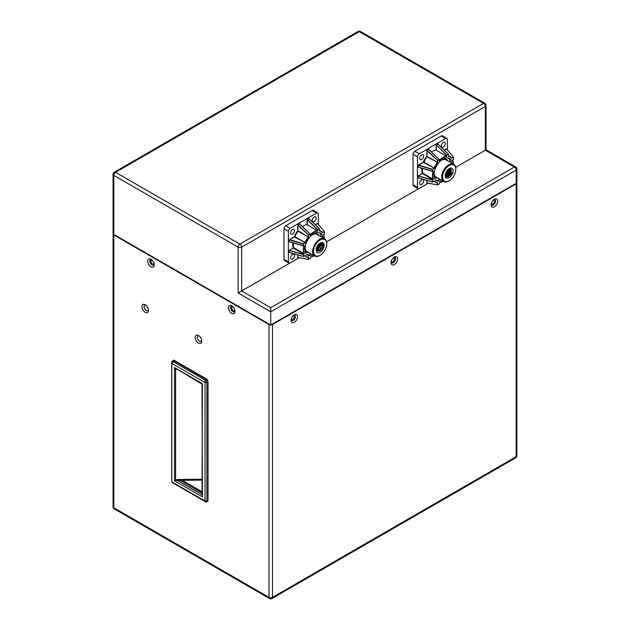 <?xml version="1.0" encoding="UTF-8"?>
<svg xmlns="http://www.w3.org/2000/svg" width="630" height="630" viewBox="0 0 630 630"><rect width="100%" height="100%" fill="white"/><g stroke="black" fill="none" stroke-linecap="round" stroke-linejoin="round"><path stroke-width="0.94" d="M202.041 494.526L202.411 383.654L202.041 384.229L202.411 383.654L201.915 383.434M202.041 479.288L177.188 479.485L174.486 480.753L202.411 496.873L202.041 384.229L174.486 367.534L175.313 368.778L177.188 369.322M202.411 383.654L174.486 367.534L174.486 480.753L180.078 480.312M177.188 479.485L177.188 480.336L201.915 494.613L202.356 494.361M175.612 368.605L175.612 480.446M172.707 482.816A1.866 1.079 -120 0 0 172.84 482.919A1.866 1.079 -120 0 0 172.998 483.021L205.577 501.827A1.866 1.079 -120 0 0 206.467 501.945A1.866 1.079 -120 0 0 206.9 501.063L208.026 500.488A1.961 1.134 -120 0 1 207.569 501.417L206.467 501.945M205.034 501.008L171.777 481.848L171.769 363.352L205.034 382.552L205.034 501.008L206.9 501.063L206.9 382.615A1.866 1.079 -120 0 0 205.577 380.323L172.998 361.51A1.866 1.079 -120 0 0 172.022 361.447A1.866 1.079 -120 0 0 171.675 362.274L171.675 480.729A1.866 1.079 -120 0 0 171.683 480.91A1.866 1.079 -120 0 0 171.706 481.076M208.026 500.488L208.026 382.04A1.961 1.134 -120 0 0 206.632 379.63L204.695 381.961M172.116 363.156L174.053 360.825L206.632 379.63M174.053 360.825A1.961 1.134 -120 0 0 173.029 360.754L172.022 361.447M141.923 306.645A4.615 2.662 -120 0 0 145.184 312.299A4.615 2.662 -120 0 0 148.444 310.417A4.615 2.662 -120 0 0 145.184 304.762A4.615 2.662 -120 0 0 141.923 306.645M148.397 309.716A3.119 1.803 60 0 1 146.239 310.464A3.119 1.803 60 0 1 144.034 306.645A3.119 1.803 60 0 1 145.766 305.156M195.229 337.42A4.615 2.662 -120 0 0 198.489 343.074A4.615 2.662 -120 0 0 201.75 341.192A4.615 2.662 -120 0 0 198.489 335.538A4.615 2.662 -120 0 0 195.229 337.42M201.695 340.483A3.119 1.803 60 0 1 199.545 341.239A3.119 1.803 60 0 1 197.34 337.42A3.119 1.803 60 0 1 199.072 335.932M394.349 264.553A4.615 2.662 120 0 0 397.609 258.906A4.615 2.662 120 0 0 394.349 257.024A4.615 2.662 120 0 0 391.088 262.671A4.615 2.662 120 0 0 394.349 264.553M393.766 257.418A3.119 1.803 -60 0 1 395.498 258.906A3.119 1.803 -60 0 1 393.293 262.718A3.119 1.803 -60 0 1 391.143 261.97M294.281 322.332A4.615 2.662 120 0 0 297.541 316.677A4.615 2.662 120 0 0 294.281 314.795A4.615 2.662 120 0 0 291.021 320.442A4.615 2.662 120 0 0 294.281 322.332M293.698 315.189A3.119 1.803 -60 0 1 295.431 316.677A3.119 1.803 -60 0 1 293.226 320.497A3.119 1.803 -60 0 1 291.068 319.741M494.416 206.782A4.615 2.662 120 0 0 497.684 201.127A4.615 2.662 120 0 0 494.416 199.245A4.615 2.662 120 0 0 491.156 204.9A4.615 2.662 120 0 0 494.416 206.782M493.841 199.639A3.119 1.803 -60 0 1 495.566 201.127A3.119 1.803 -60 0 1 493.361 204.947A3.119 1.803 -60 0 1 491.211 204.199M228.509 307.771A4.615 2.662 -120 0 0 231.769 313.417A4.615 2.662 -120 0 0 235.029 311.535A4.615 2.662 -120 0 0 231.769 305.889A4.615 2.662 -120 0 0 228.509 307.771M234.982 310.834A3.119 1.803 60 0 1 232.588 311.433A3.119 1.803 60 0 1 230.627 307.771A3.119 1.803 60 0 1 232.352 306.282M207.317 380.229L207.317 379.473L173.636 360.029L173.636 360.659M174.691 360.636L174.691 361.195M180.708 479.462L202.041 491.778M178.621 479.477L202.041 492.999M147.751 261.143A4.615 2.662 -120 0 0 151.011 266.797A4.615 2.662 -120 0 0 154.271 264.907A4.615 2.662 -120 0 0 151.011 259.261A4.615 2.662 -120 0 0 147.751 261.143M154.224 264.206A3.119 1.803 60 0 1 151.83 264.805A3.119 1.803 60 0 1 149.861 261.143A3.119 1.803 60 0 1 151.594 259.655M516.884 182.55A2.496 1.441 180 0 1 516.923 182.802A2.496 1.441 180 0 1 516.198 183.826L272.507 324.521A2.496 1.441 180 0 1 270.9 324.938M270.585 324.938A2.496 1.441 180 0 1 268.978 324.521L113.802 234.927A2.496 1.441 180 0 1 113.077 233.911A2.496 1.441 180 0 1 113.116 233.659M291.265 318.875A2.181 1.26 120 0 0 291.69 319.583A2.181 1.26 120 0 0 293.375 319A2.181 1.26 120 0 0 294.328 316.803A2.181 1.26 120 0 0 293.871 315.803A2.181 1.26 120 0 0 293.044 315.787M391.332 261.103A2.181 1.26 120 0 0 391.758 261.812A2.181 1.26 120 0 0 393.443 261.23A2.181 1.26 120 0 0 394.396 259.032A2.181 1.26 120 0 0 393.939 258.032A2.181 1.26 120 0 0 393.112 258.017M491.4 203.332A2.181 1.26 120 0 0 491.825 204.041A2.181 1.26 120 0 0 493.51 203.451A2.181 1.26 120 0 0 494.463 201.254A2.181 1.26 120 0 0 494.014 200.261A2.181 1.26 120 0 0 493.18 200.238M233.005 306.881A2.181 1.26 -120 0 0 232.179 306.897A2.181 1.26 -120 0 0 231.73 307.897A2.181 1.26 -120 0 0 232.683 310.094A2.181 1.26 -120 0 0 234.36 310.677A2.181 1.26 -120 0 0 234.793 309.968M152.247 260.253A2.181 1.26 -120 0 0 151.421 260.269A2.181 1.26 -120 0 0 150.964 261.269A2.181 1.26 -120 0 0 151.917 263.466A2.181 1.26 -120 0 0 153.602 264.049A2.181 1.26 -120 0 0 154.027 263.34M455.679 167.352L485.336 150.224C486.328 149.656 486.328 149.656 485.336 150.224L485.336 106.446L241.644 247.141L241.644 290.918L238.116 292.958L238.116 247.141A2.496 1.441 -60 0 1 239.88 244.093L483.572 103.399A2.496 1.441 -60 0 1 484.824 103.273L360.51 31.5A2.496 1.441 120 0 0 359.257 31.626A2.496 1.441 -120 0 0 358.013 31.5L114.321 172.195A2.496 1.441 60 0 1 115.566 172.321L239.88 244.093A2.496 1.441 60 0 1 241.644 247.141A2.496 1.441 180 0 1 238.116 247.141L113.802 175.368A2.496 1.441 180 0 1 113.077 174.352L113.077 233.399A2.496 1.441 0 0 0 113.802 234.423L270.743 325.025L270.743 307.716L514.434 167.021A2.496 1.441 -60 0 1 515.679 166.903A2.496 2.496 0 0 1 516.923 169.06A2.496 1.441 180 0 1 516.198 170.076L270.743 311.795L238.116 292.958M113.802 234.423L113.802 175.368A2.496 1.441 120 0 1 115.566 172.321L359.257 31.626L483.572 103.399A2.496 1.441 -120 0 1 485.336 106.446A2.496 1.441 180 0 0 486.069 105.43L486.069 149.806L515.679 166.903M270.743 307.716L241.644 290.918L290.028 262.986M326.616 241.865L419.092 188.472M516.923 169.06L516.923 182.298A2.496 1.441 0 0 1 516.198 183.314L270.743 325.025M445.812 176.156L449.269 174.715L451.174 170.714C451.214 169.391 450.749 168.698 449.796 168.643A4.363 2.52 120 0 1 450.497 168.848A4.363 2.52 120 0 1 451.395 170.84L449.497 175.234L446.134 176.408L445.252 174.864M448.977 180.889A9.978 5.757 -60 0 1 448.757 181.023A9.978 5.757 -60 0 1 443.764 181.519A9.978 5.757 -60 0 1 441.701 176.951A9.978 5.757 -60 0 1 446.056 166.911A9.978 5.757 -60 0 1 453.742 164.241A9.978 5.757 -60 0 1 455.805 168.809L455.805 169.32A9.348 5.402 -60 0 1 449.198 180.771A9.348 5.402 -60 0 1 442.583 176.951A9.348 5.402 -60 0 1 449.198 165.501A9.348 5.402 -60 0 1 455.805 169.32M453.742 164.241L446.245 159.918A9.978 5.757 120 0 0 440.779 160.705M434.22 172.069A9.978 5.757 120 0 0 434.204 172.628A9.978 5.757 120 0 0 436.275 177.195L443.764 181.519M442.882 159.169A10.6 6.119 -60 0 1 446.56 159.374A10.6 6.119 -60 0 1 448.04 160.949A10.6 6.119 120 0 0 446.56 159.374A10.6 6.119 120 0 0 442.882 159.169M438.063 178.227A10.6 6.119 -60 0 1 435.96 177.731A10.6 6.119 -60 0 1 433.944 174.652A10.6 6.119 120 0 0 435.96 177.731A10.6 6.119 120 0 0 438.063 178.227M453.159 170.84A5.607 3.237 120 0 0 449.198 168.556A5.607 3.237 120 0 0 445.229 175.423A5.607 3.237 120 0 0 449.198 177.715A5.607 3.237 120 0 0 453.159 170.84M445.237 175.179L446.268 177.266L452.072 172.612C448.954 177.565 446.678 178.203 445.229 174.526M449.796 168.643L448.773 168.824M450.222 168.722L450.741 170.462L445.654 175.967M445.386 175.447L449.851 169.95L449.639 168.635M449.316 168.659L449.418 169.698L445.3 175.124M445.355 174.211L448.536 168.998M448.04 169.415L445.512 173.557M451.112 169.84L447.284 176.069M449.788 169.076L445.961 175.305M448.418 169.092L445.386 174.069M452.072 172.612L446.079 177.132M427.045 182.897L437.488 184.929L439.165 183.991L437.488 184.929L427.022 182.96L427.022 180.432M439.189 183.432L439.685 182.661A14.466 8.348 -60 0 0 443.276 181.235M437.259 182.842L435.488 182.212A14.71 8.497 -60 0 0 437.212 182.818L437.598 184.858L439.165 183.991L439.551 182.802L443.339 181.275M432.353 181.944L418.415 177.888L432.353 181.92L432.408 179.92L432.377 181.976L434.424 180.928A14.466 8.348 -60 0 0 437.488 182.7L436.929 182.779M434.424 180.928L432.495 181.912M418.273 176.069L418.273 177.904L418.415 176.061L432.353 180.093L432.936 179.826L433.353 179.007L432.408 179.92L418.548 175.912L422.36 173.51L418.462 175.762M418.273 177.904L432.377 181.976L434.078 180.999M421.84 168.241A15.088 8.71 120 0 0 422.415 173.463L422.36 173.51M418.517 167.281L432.377 171.289L432.408 169.234L418.462 165.076L418.273 167.218L418.548 165.225L423.959 162.162L434.424 168.139L432.408 169.234L432.377 171.289L433.007 170.982M432.353 171.258L418.415 167.202L433.015 171.226A14.71 8.497 -60 0 0 433.015 179.07L422.872 173.219A14.71 8.497 120 0 1 422.36 168.391M426.912 156.39L427.022 150.546L428.605 149.318L426.841 150.546L437.543 160.422L437.212 162.619A14.71 8.497 -60 0 0 434.101 168.021L423.447 162.39M423.557 162.209L423.959 162.162A14.71 8.497 120 0 1 427.077 156.768L437.425 162.343L427.022 156.209M428.605 149.318L439.189 159.492L437.598 160.548L437.598 162.343M427.022 150.231L437.543 160.422L439.126 159.5L428.668 149.444L439.149 159.492M451.639 157.957L450.206 156.728A14.71 8.497 -60 0 0 448.489 156.122L448.442 154.145L446.686 155.208L446.859 156.413A14.466 8.348 -60 0 0 439.189 160.839L439.228 160.642M446.859 156.413L436.102 150.105A14.71 8.497 120 0 0 431.463 152.066M436.275 150.145L436.275 145.199L437.929 144.105L448.402 154.145L446.796 155.074L436.275 144.884L446.686 155.208L446.686 156.177M451.994 158.13L451.592 157.917L453.458 157.083L451.907 157.98L451.411 157.697M446.615 149.105L453.553 157.098L453.584 159.02L452.694 160.138A14.466 8.348 -60 0 1 453.246 163.957M446.512 149.074L444.426 150.286M438.008 144.136L436.275 144.884M443.244 142.467A2.804 1.622 120 0 0 441.409 144.939A2.804 1.622 120 0 0 441.843 147.184A2.804 1.622 120 0 0 443.244 147.05A2.804 1.622 120 0 0 445.079 144.577A2.804 1.622 120 0 0 444.646 142.325A2.804 1.622 120 0 0 443.244 142.467M421.643 179.881A2.804 1.622 120 0 0 419.808 182.353A2.804 1.622 120 0 0 420.241 184.598A2.804 1.622 120 0 0 421.643 184.464A2.804 1.622 120 0 0 423.478 181.991A2.804 1.622 120 0 0 423.045 179.739A2.804 1.622 120 0 0 421.643 179.881M421.643 154.941A2.804 1.622 120 0 0 419.808 157.405A2.804 1.622 120 0 0 420.241 159.658A2.804 1.622 120 0 0 421.643 159.516A2.804 1.622 120 0 0 423.478 157.043A2.804 1.622 120 0 0 423.045 154.799A2.804 1.622 120 0 0 421.643 154.941M428.313 183.157L419.218 188.409A2.496 1.441 -60 0 1 417.974 188.528A2.496 1.441 -60 0 1 417.454 187.386L417.454 156.846A2.496 1.441 -60 0 1 419.218 153.791L445.67 138.521A2.496 1.441 -60 0 1 446.914 138.395A2.496 1.441 -60 0 1 447.434 139.537L447.434 150.042M446.914 138.395L442.504 135.852A2.496 1.441 120 0 0 441.26 135.978L414.808 151.247A2.496 1.441 120 0 0 413.044 154.303L413.044 184.842A2.496 1.441 120 0 0 413.563 185.984L417.974 188.528M440.315 179.526A12.844 7.418 -60 0 1 435.779 180.078M448.505 158.043A12.844 7.418 -60 0 1 450.292 162.249M452.056 163.264A12.844 7.418 120 0 0 449.442 158.453A12.844 7.418 120 0 0 439.551 161.886A12.844 7.418 120 0 0 433.944 174.817A12.844 7.418 120 0 0 436.606 180.692A12.844 7.418 120 0 0 442.079 180.542M319.662 243.369L321.434 243.361L322.339 245.361L320.308 249.496L316.843 250.764M316.512 250.362L321.45 244.85L321.017 243.196M316.189 249.386A4.363 2.52 120 0 0 317.063 250.921A4.363 2.52 120 0 0 317.764 251.118L317.04 250.905M319.914 255.41A9.978 5.757 -60 0 1 319.686 255.536A9.978 5.757 -60 0 1 314.701 256.032A9.978 5.757 -60 0 1 312.637 251.464A9.978 5.757 -60 0 1 316.992 241.432A9.978 5.757 -60 0 1 324.678 238.754A9.978 5.757 -60 0 1 326.742 243.322L326.742 243.834A9.348 5.402 -60 0 1 320.127 255.284A9.348 5.402 -60 0 1 313.519 251.464A9.348 5.402 -60 0 1 320.127 240.014A9.348 5.402 -60 0 1 326.742 243.834M305.156 246.582A9.978 5.757 120 0 0 305.141 247.141A9.978 5.757 120 0 0 307.212 251.709L314.701 256.032M308.999 252.74A10.6 6.119 -60 0 1 306.897 252.244A10.6 6.119 -60 0 1 304.881 249.165A10.6 6.119 120 0 0 306.897 252.244A10.6 6.119 120 0 0 308.999 252.74M313.819 233.683A10.6 6.119 -60 0 1 317.496 233.887A10.6 6.119 -60 0 1 318.977 235.463A10.6 6.119 120 0 0 317.496 233.887A10.6 6.119 120 0 0 313.819 233.683M324.678 238.754L317.181 234.431A9.978 5.757 120 0 0 311.716 235.218M316.166 249.937A5.607 3.237 120 0 0 320.127 252.228A5.607 3.237 120 0 0 324.096 245.361A5.607 3.237 120 0 0 320.127 243.07A5.607 3.237 120 0 0 316.166 249.937M317.764 251.118C319.914 251.252 321.694 249.787 323.111 246.732L323.284 245.235L322.245 243.054L319.93 243.188M319.812 243.267L322.339 245.361M320.741 243.156L321.017 244.598L316.378 250.11M316.197 249.448L320.127 244.086L320.072 243.227L316.236 249.441M319.693 243.361L316.236 249.007M316.591 247.621L318.646 244.259M322.017 242.944L322.71 244.912L318.465 251.165M321.387 243.975L317.559 250.205M318.308 244.637L316.764 247.173M322.347 245.251L323.284 245.235M308.377 259.41L298.029 257.434M310.125 257.946L310.621 257.174A14.466 8.348 -60 0 0 314.205 255.748M308.196 257.355L306.424 256.725A14.71 8.497 -60 0 0 308.149 257.339L308.361 259.371L297.959 257.355L297.959 254.945M303.29 256.434L289.351 252.409L303.29 256.457L303.345 254.441L303.314 256.489L305.361 255.441A14.466 8.348 -60 0 0 308.424 257.213L307.865 257.292M305.361 255.441L303.432 256.426M289.209 250.59L289.209 252.417L289.351 250.575L303.29 254.607L303.873 254.339L304.29 253.52L303.345 254.441L289.485 250.433L293.296 248.023L289.391 250.275M289.209 252.417L303.314 256.489L305.014 255.512M292.777 242.755A15.088 8.71 120 0 0 293.352 247.976L293.296 248.023M289.454 241.794L303.314 245.802L303.345 243.747L289.391 239.589L289.209 241.731L289.485 239.739L294.895 236.675L305.361 242.66L303.345 243.747L303.314 245.802L303.943 245.495M303.29 245.771L289.351 241.715L303.951 245.739A14.71 8.497 -60 0 0 303.951 253.583L293.808 247.732A14.71 8.497 120 0 1 293.289 242.904M297.848 230.911L297.959 225.06L299.541 223.831L297.777 225.06L308.48 234.935L308.149 237.132A14.71 8.497 -60 0 0 305.038 242.534L294.383 236.911M294.493 236.723L294.895 236.675A14.71 8.497 120 0 1 298.014 231.281L308.361 236.856L297.959 230.722M299.541 223.831L310.125 234.006L308.535 235.061L308.535 236.856M299.604 223.965L310.086 234.006L299.604 223.965M322.568 232.462L321.142 231.241A14.71 8.497 -60 0 0 319.418 230.635L319.323 228.674L317.614 229.722L317.796 230.927A14.466 8.348 -60 0 0 310.125 235.352L310.157 235.155M317.796 230.927L307.038 224.619A14.71 8.497 120 0 0 302.4 226.587M307.212 219.398L317.733 229.588L319.323 228.674L308.802 218.484L307.212 219.398L308.976 218.697L319.339 228.659M322.93 232.643L322.529 232.431L324.395 231.596L322.843 232.494L322.347 232.21M317.551 223.618L324.489 231.619L324.521 233.533L323.623 234.651A14.466 8.348 -60 0 1 324.182 238.471M317.449 223.595L315.362 224.8M319.378 230.596L319.378 228.666L308.802 218.484M314.181 216.98A2.804 1.622 120 0 0 312.346 219.453A2.804 1.622 120 0 0 312.779 221.697A2.804 1.622 120 0 0 314.181 221.563A2.804 1.622 120 0 0 316.008 219.09A2.804 1.622 120 0 0 315.583 216.838A2.804 1.622 120 0 0 314.181 216.98M292.58 254.394A2.804 1.622 120 0 0 290.745 256.867A2.804 1.622 120 0 0 291.178 259.111A2.804 1.622 120 0 0 292.58 258.977A2.804 1.622 120 0 0 294.415 256.505A2.804 1.622 120 0 0 293.982 254.252A2.804 1.622 120 0 0 292.58 254.394M292.58 229.454A2.804 1.622 120 0 0 290.745 231.927A2.804 1.622 120 0 0 291.178 234.171A2.804 1.622 120 0 0 292.58 234.029A2.804 1.622 120 0 0 294.415 231.564A2.804 1.622 120 0 0 293.982 229.312A2.804 1.622 120 0 0 292.58 229.454M299.25 257.67L290.154 262.923A2.496 1.441 -60 0 1 288.91 263.041A2.496 1.441 -60 0 1 288.39 261.899L288.39 231.36A2.496 1.441 -60 0 1 290.154 228.304L316.606 213.034A2.496 1.441 -60 0 1 317.851 212.909A2.496 1.441 -60 0 1 318.37 214.05L318.37 224.556M317.851 212.909L313.441 210.365A2.496 1.441 120 0 0 312.197 210.491L285.744 225.761A2.496 1.441 120 0 0 283.98 228.816L283.98 259.355A2.496 1.441 120 0 0 284.5 260.497L288.91 263.041M311.252 254.04A12.844 7.418 -60 0 1 306.716 254.591M319.434 232.557A12.844 7.418 -60 0 1 321.229 236.762M322.993 237.786A12.844 7.418 120 0 0 320.379 232.966A12.844 7.418 120 0 0 310.48 236.407A12.844 7.418 120 0 0 304.881 249.33A12.844 7.418 120 0 0 307.534 255.205A12.844 7.418 120 0 0 313.016 255.063M206.577 379.047L205.971 379.252M185.826 367.621L186.882 367.676M182.164 480.296L202.041 480.139M205.577 501.827L204.695 501.204M171.675 480.729L171.769 481.8M172.116 482.399L172.998 483.021M208.026 382.04L205.034 382.552M171.769 363.352L171.675 362.274M113.077 233.911L113.077 506.748A2.496 1.441 0 0 0 113.802 507.772L268.978 597.358A2.496 1.441 0 0 0 272.507 597.358A2.496 1.441 60 0 1 271.987 598.5A2.496 2.496 0 0 1 269.49 598.5A2.496 1.441 -60 0 1 268.978 597.358L268.978 324.521M515.679 457.805A2.496 1.441 -120 0 0 516.198 456.663A2.496 1.441 0 0 0 516.923 455.647A2.496 2.496 0 0 1 515.679 457.805L271.987 598.5M272.507 324.521L272.507 597.358L516.198 456.663L516.198 183.826M113.802 234.927L113.802 507.772A2.496 1.441 120 0 0 114.321 508.914A2.496 2.496 0 0 1 113.077 506.748M516.198 183.314L516.198 170.076A2.496 1.441 -120 0 0 514.434 167.021L485.336 150.224M442.937 181.432A14.71 8.497 -60 0 1 442.851 181.479A14.71 8.497 -60 0 1 439.645 182.747M427.085 182.897L437.448 184.897M426.841 180.377L426.841 182.842M437.598 184.858L437.598 183.062M433.771 181.22L435.488 182.212A14.71 8.497 -60 0 1 434.101 181.03M422.533 173.596L432.936 179.826M433.353 179.007A14.466 8.348 -60 0 1 433.353 171.297M434.054 168.486L432.353 169.399L418.273 165.383M426.841 150.546L426.841 156.209A15.088 8.71 120 0 0 423.36 162.241L418.462 165.076M434.424 168.139A14.466 8.348 -60 0 1 437.488 162.839M439.189 160.508L439.189 159.634M439.228 160.303A14.71 8.497 -60 0 1 446.591 156.098M437.866 143.971L448.387 154.161M448.56 156.445A14.466 8.348 -60 0 1 451.623 158.217L451.592 157.917A14.71 8.497 -60 0 0 450.206 156.728L448.481 155.736M446.615 149.019L453.553 157.098L453.584 159.02L453.569 157.216M453.505 157.075L446.591 149.105M453.316 163.997L453.025 159.374M452.742 160.059A14.71 8.497 -60 0 1 453.253 163.564M446.426 148.924L444.292 150.161M436.102 145.199L436.102 150.105M445.67 138.521L441.26 135.978M413.044 184.842L417.454 187.386M417.454 156.846L413.044 154.303M414.808 151.247L419.218 153.791M313.874 255.945A14.71 8.497 -60 0 1 313.779 256A14.71 8.497 -60 0 1 310.582 257.26M297.982 257.41L308.424 259.442L310.094 258.513L308.535 259.402M297.777 254.89L297.777 257.355M314.275 255.788L310.488 257.323L310.094 258.513L308.535 259.371L308.535 257.575M304.707 255.733L306.424 256.725A14.71 8.497 -60 0 1 305.038 255.544M293.47 248.11L303.873 254.339M304.29 253.52A14.466 8.348 -60 0 1 304.29 245.81M304.991 243.007L303.29 243.912L289.209 239.896M297.777 225.06L297.777 230.722A15.088 8.71 120 0 0 294.297 236.754L289.391 239.589M305.361 242.66A14.466 8.348 -60 0 1 308.424 237.352M297.959 224.745L308.48 234.935L310.062 234.014M310.125 235.022L310.125 234.147M310.157 234.817A14.71 8.497 -60 0 1 317.528 230.611M317.614 230.698L317.614 229.722L307.212 219.72L307.212 224.658M319.497 230.958A14.466 8.348 -60 0 1 322.56 232.73L322.529 232.431A14.71 8.497 -60 0 0 321.142 231.241L319.418 230.249M317.551 223.532L324.489 231.619L324.521 233.533L324.505 231.73M324.442 231.596L317.528 223.618M324.253 238.51L323.962 233.887M323.678 234.573A14.71 8.497 -60 0 1 324.182 238.077M317.363 223.437L315.228 224.674M307.038 219.72L307.038 224.619M316.606 213.034L312.197 210.491M283.98 259.355L288.39 261.899M288.39 231.36L283.98 228.816M285.744 225.761L290.154 228.304M185.732 367.007L184.669 366.951M202.254 494.629L202.041 495.282M172.077 482.367L172.84 482.919M171.777 481.848L171.683 480.91M516.923 182.802L516.923 455.647M269.49 598.5L114.321 508.914M360.51 31.5A2.496 2.496 0 0 0 358.013 31.5M486.069 105.43A2.496 2.496 0 0 0 484.824 103.273M114.321 172.195A2.496 2.496 0 0 0 113.077 174.352M449.198 180.771L448.757 181.023M448.45 156.106L448.442 154.145L438.008 144.112M320.127 255.284L319.686 255.536"/></g></svg>
